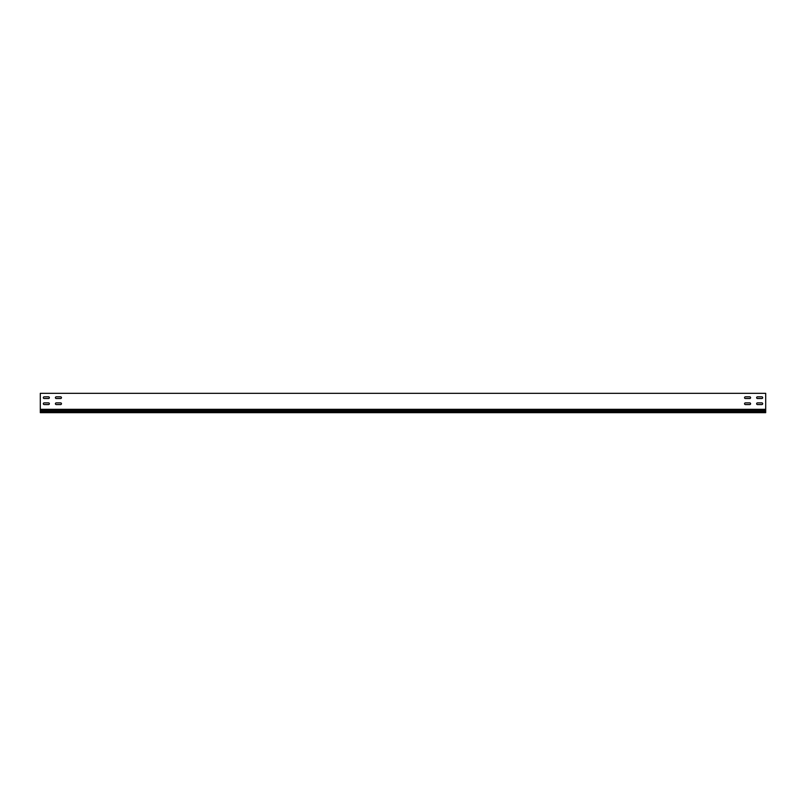 <?xml version="1.0" encoding="UTF-8"?>
<svg xmlns="http://www.w3.org/2000/svg" width="806" height="806" viewBox="0 0 806 806"><rect width="100%" height="100%" fill="white"/><g stroke="black" fill="none" stroke-linecap="round" stroke-linejoin="round"><path stroke-width="1.21" d="M757.479 402.879A0.846 0.846 0 0 0 756.633 403.725A0.846 0.846 0 0 0 757.479 404.572L761.831 404.572A0.846 0.846 0 0 0 762.678 403.725A0.846 0.846 0 0 0 761.831 402.879L757.479 402.879A0.846 0.846 0 0 0 756.633 403.725A0.846 0.846 0 0 0 757.479 404.572M56.259 402.879A0.846 0.846 0 0 0 55.413 403.725A0.846 0.846 0 0 0 56.259 404.572L60.611 404.572A0.846 0.846 0 0 0 61.458 403.725A0.846 0.846 0 0 0 60.611 402.879L56.259 402.879A0.846 0.846 0 0 0 55.413 403.725A0.846 0.846 0 0 0 56.259 404.572M44.169 402.879A0.846 0.846 0 0 0 43.323 403.725A0.846 0.846 0 0 0 44.169 404.572L48.521 404.572A0.846 0.846 0 0 0 49.367 403.725A0.846 0.846 0 0 0 48.521 402.879L44.169 402.879A0.846 0.846 0 0 0 43.323 403.725A0.846 0.846 0 0 0 44.169 404.572M745.389 402.879A0.846 0.846 0 0 0 744.543 403.725A0.846 0.846 0 0 0 745.389 404.572L749.741 404.572A0.846 0.846 0 0 0 750.588 403.725A0.846 0.846 0 0 0 749.741 402.879L745.389 402.879A0.846 0.846 0 0 0 744.543 403.725A0.846 0.846 0 0 0 745.389 404.572M757.479 396.834A0.846 0.846 0 0 0 756.633 397.68A0.846 0.846 0 0 0 757.479 398.527L761.831 398.527A0.846 0.846 0 0 0 762.678 397.68A0.846 0.846 0 0 0 761.831 396.834L757.479 396.834A0.846 0.846 0 0 0 756.633 397.68A0.846 0.846 0 0 0 757.479 398.527M56.259 396.834A0.846 0.846 0 0 0 55.413 397.68A0.846 0.846 0 0 0 56.259 398.527L60.611 398.527A0.846 0.846 0 0 0 61.458 397.68A0.846 0.846 0 0 0 60.611 396.834L56.259 396.834A0.846 0.846 0 0 0 55.413 397.68A0.846 0.846 0 0 0 56.259 398.527M44.169 396.834A0.846 0.846 0 0 0 43.323 397.68A0.846 0.846 0 0 0 44.169 398.527L48.521 398.527A0.846 0.846 0 0 0 49.367 397.68A0.846 0.846 0 0 0 48.521 396.834L44.169 396.834A0.846 0.846 0 0 0 43.323 397.68A0.846 0.846 0 0 0 44.169 398.527M745.389 396.834A0.846 0.846 0 0 0 744.543 397.68A0.846 0.846 0 0 0 745.389 398.527L749.741 398.527A0.846 0.846 0 0 0 750.588 397.68A0.846 0.846 0 0 0 749.741 396.834L745.389 396.834A0.846 0.846 0 0 0 744.543 397.68A0.846 0.846 0 0 0 745.389 398.527M765.7 409.327L765.7 393.328L40.3 393.328L40.3 409.327L765.7 409.327L765.7 410.304L40.3 410.304L40.3 412.672L765.7 412.672L765.7 410.304M761.831 404.572A0.846 0.846 0 0 0 762.678 403.725A0.846 0.846 0 0 0 761.831 402.879M60.611 404.572A0.846 0.846 0 0 0 61.458 403.725A0.846 0.846 0 0 0 60.611 402.879M48.521 404.572A0.846 0.846 0 0 0 49.367 403.725A0.846 0.846 0 0 0 48.521 402.879M749.741 404.572A0.846 0.846 0 0 0 750.588 403.725A0.846 0.846 0 0 0 749.741 402.879M761.831 398.527A0.846 0.846 0 0 0 762.678 397.68A0.846 0.846 0 0 0 761.831 396.834M60.611 398.527A0.846 0.846 0 0 0 61.458 397.68A0.846 0.846 0 0 0 60.611 396.834M48.521 398.527A0.846 0.846 0 0 0 49.367 397.68A0.846 0.846 0 0 0 48.521 396.834M749.741 398.527A0.846 0.846 0 0 0 750.588 397.68A0.846 0.846 0 0 0 749.741 396.834M765.7 411.534L40.3 411.534M40.3 409.327L40.3 410.304"/></g></svg>
